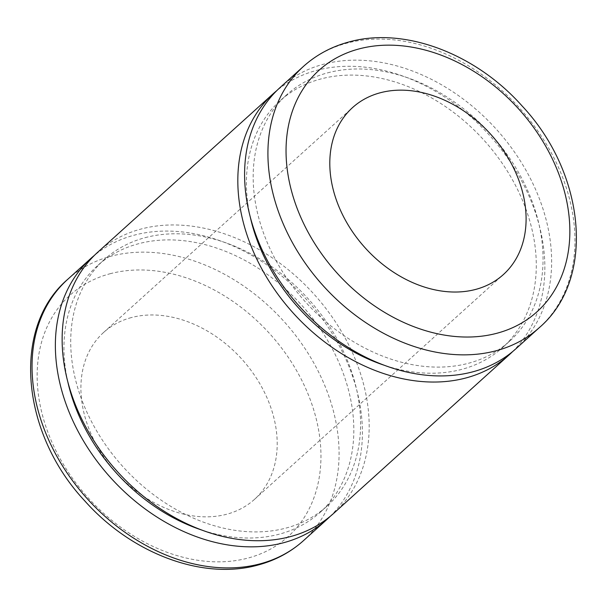 <?xml version="1.0" encoding="UTF-8"?>
<svg xmlns="http://www.w3.org/2000/svg" width="607" height="607" viewBox="0 0 607 607"><rect width="100%" height="100%" fill="white"/><g stroke="black" fill="none" stroke-linecap="round" stroke-linejoin="round"><path stroke-width="0.46" stroke-dasharray="3.04 2.28" d="M145.156 237.656A166.136 125.004 -132.1 0 1 327.241 323.045A166.136 125.004 -132.1 0 1 327.021 506.139A166.136 125.004 -132.1 0 1 286.155 528.037A166.136 125.004 -132.1 0 1 104.07 442.647A166.136 125.004 -132.1 0 1 104.29 259.553A166.136 125.004 -132.1 0 1 145.156 237.656M67.787 381.704A166.136 125.004 -132.1 0 1 97.522 265.669A166.136 125.004 -132.1 0 1 138.388 243.771A166.136 125.004 -132.1 0 1 320.473 329.161A166.136 125.004 -132.1 0 1 320.253 512.247A166.136 125.004 -132.1 0 1 279.387 534.145A166.136 125.004 -132.1 0 1 201.797 530.063M327.613 72.855A166.136 125.004 -132.1 0 1 509.698 158.245A166.136 125.004 -132.1 0 1 509.478 341.331A166.136 125.004 -132.1 0 1 468.612 363.229A166.136 125.004 -132.1 0 1 286.527 277.839A166.136 125.004 -132.1 0 1 286.747 94.753A166.136 125.004 -132.1 0 1 327.613 72.855M250.243 216.904A166.136 125.004 -132.1 0 1 279.979 100.861A166.136 125.004 -132.1 0 1 320.845 78.963A166.136 125.004 -132.1 0 1 502.93 164.353A166.136 125.004 -132.1 0 1 502.71 347.447A166.136 125.004 -132.1 0 1 461.844 369.344A166.136 125.004 -132.1 0 1 384.254 365.262M131.317 317.59A112.5 84.646 47.9 0 0 103.645 332.416A112.5 84.646 47.9 0 0 103.494 456.403A112.5 84.646 47.9 0 0 226.79 514.22A112.5 84.646 47.9 0 0 254.462 499.394A112.5 84.646 47.9 0 0 254.614 375.414A112.5 84.646 47.9 0 0 131.317 317.59M330.155 516.413A175.969 132.402 47.9 0 0 325.375 323.136A175.969 132.402 47.9 0 0 134.215 235.175A175.969 132.402 47.9 0 0 94.389 255.388M280.161 87.454A175.969 132.402 -132.1 0 1 323.44 64.259A175.969 132.402 -132.1 0 1 516.307 154.702A175.969 132.402 -132.1 0 1 516.064 348.63M97.704 252.254A175.969 132.402 -132.1 0 1 140.983 229.059A175.969 132.402 -132.1 0 1 333.85 319.502A175.969 132.402 -132.1 0 1 333.607 513.431M512.612 351.612A175.969 132.402 47.9 0 0 507.831 158.336A175.969 132.402 47.9 0 0 316.672 70.374A175.969 132.402 47.9 0 0 276.845 90.587M303.485 66.383A175.969 132.402 -132.1 0 1 346.764 43.188A175.969 132.402 -132.1 0 1 539.631 133.631A175.969 132.402 -132.1 0 1 539.395 327.56M110.026 273.757A162.661 122.386 -132.1 0 1 303.037 382.827A162.661 122.386 -132.1 0 1 248.073 558.053A162.661 122.386 -132.1 0 1 55.07 448.983A162.661 122.386 -132.1 0 1 110.026 273.757M303.515 540.617A175.969 132.402 47.9 0 0 303.75 346.688A175.969 132.402 47.9 0 0 110.891 256.245A175.969 132.402 47.9 0 0 67.605 279.44M327.021 506.139L320.253 512.247M509.478 341.331L502.71 347.447M103.645 332.416L352.538 107.606M254.462 499.394L503.355 274.584M286.747 94.753L279.979 100.861M104.29 259.553L97.522 265.669"/><path stroke-width="0.91" d="M380.21 92.78A112.5 84.646 47.9 0 0 352.538 107.606A112.5 84.646 47.9 0 0 352.386 231.586A112.5 84.646 47.9 0 0 475.683 289.41A112.5 84.646 47.9 0 0 503.355 274.584A112.5 84.646 47.9 0 0 503.507 150.597A112.5 84.646 47.9 0 0 380.21 92.78M94.389 255.388A175.969 132.402 47.9 0 0 90.936 258.37A175.969 132.402 47.9 0 0 90.693 452.298A175.969 132.402 47.9 0 0 283.56 542.741A175.969 132.402 47.9 0 0 326.839 519.546A175.969 132.402 47.9 0 0 330.155 516.413M539.395 327.56L516.064 348.63A175.969 132.402 -132.1 0 1 472.785 371.825A175.969 132.402 -132.1 0 1 279.918 281.382A175.969 132.402 -132.1 0 1 280.161 87.454L303.485 66.383A175.969 132.402 -132.1 0 0 303.25 260.312A175.969 132.402 -132.1 0 0 496.109 350.755A175.969 132.402 -132.1 0 0 539.395 327.56C595.937 279.083 585.649 173.534 522.073 105.937C475.562 53.575 404.376 26.45 348.987 41.959C331.597 46.625 316.429 54.767 303.485 66.383M509.296 354.746L333.607 513.431A175.969 132.402 -132.1 0 1 290.328 536.626A175.969 132.402 -132.1 0 1 97.461 446.183A175.969 132.402 -132.1 0 1 97.704 252.254L273.393 93.569A175.969 132.402 47.9 0 0 273.15 287.498A175.969 132.402 47.9 0 0 466.017 377.941A175.969 132.402 47.9 0 0 509.296 354.746A175.969 132.402 47.9 0 0 512.612 351.612M276.845 90.587A175.969 132.402 47.9 0 0 273.393 93.569M384.254 365.262A166.136 125.004 -132.1 0 1 250.243 216.904M201.797 530.063A166.136 125.004 -132.1 0 1 67.787 381.704M496.974 333.243A162.661 122.386 47.9 0 0 551.93 158.017A162.661 122.386 47.9 0 0 358.927 48.947A162.661 122.386 47.9 0 0 303.963 224.173A162.661 122.386 47.9 0 0 496.974 333.243M260.236 563.812A175.969 132.402 47.9 0 0 303.515 540.617C290.571 552.233 275.403 560.375 258.013 565.041C202.632 580.55 131.453 553.425 84.934 501.071C21.351 433.481 11.055 327.917 67.605 279.44A175.969 132.402 47.9 0 0 67.369 473.369A175.969 132.402 47.9 0 0 260.236 563.812M303.515 540.617L326.839 519.546M67.605 279.44L90.936 258.37"/></g></svg>
